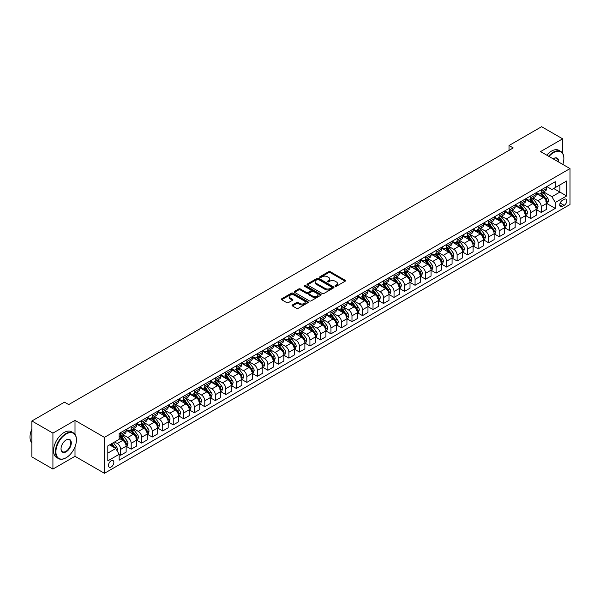 <?xml version="1.0" encoding="UTF-8"?>
<svg xmlns="http://www.w3.org/2000/svg" width="600" height="600" viewBox="0 0 600 600"><rect width="100%" height="100%" fill="white"/><g stroke="black" fill="none" stroke-linecap="round" stroke-linejoin="round"><path stroke-width="0.9" d="M335.228 286.282A0.818 0.473 0 0 0 336.382 286.282L345.15 281.22A1.17 0.675 0 0 0 345.495 280.74A1.17 0.675 0 0 0 345.15 280.267L330.293 271.688A1.17 0.675 0 0 0 328.642 271.688L319.868 276.75A0.818 0.473 0 0 0 321.022 277.418L322.163 276.765A3.735 2.16 0 0 1 327.442 276.765L328.68 277.478A3.735 2.16 0 0 1 329.775 279A3.735 2.16 0 0 1 328.68 280.53L327.548 281.183A0.818 0.473 0 0 0 328.702 281.85L329.835 281.197A3.735 2.16 0 0 1 335.123 281.197L336.36 281.91A3.735 2.16 0 0 1 337.455 283.433A3.735 2.16 0 0 1 336.36 284.962L335.228 285.615A0.818 0.473 0 0 0 335.228 286.282L335.228 285.615M111.165 466.995A3.81 2.198 120 0 0 113.655 463.635A3.81 2.198 120 0 0 113.07 460.59A3.81 2.198 120 0 0 111.165 460.778A3.81 2.198 120 0 0 108.683 464.13A3.81 2.198 120 0 0 109.267 467.183A3.81 2.198 120 0 0 111.165 466.995M292.395 304.957A1.17 0.675 0 0 0 292.05 305.43A1.17 0.675 0 0 0 292.395 305.91L296.565 308.317A1.17 0.675 0 0 0 298.215 308.317L307.957 302.692A1.17 0.675 0 0 0 308.303 302.212A1.17 0.675 0 0 0 307.957 301.74L293.1 293.16A1.17 0.675 0 0 0 291.442 293.16L281.707 298.785A1.17 0.675 0 0 0 281.362 299.257A1.17 0.675 0 0 0 281.707 299.737L286.74 302.647A1.17 0.675 0 0 0 288.39 302.647L292.56 300.24A1.17 0.675 0 0 0 292.905 299.76A1.17 0.675 0 0 0 292.56 299.288L290.062 297.84A3.12 1.8 0 0 1 289.147 296.565A3.12 1.8 0 0 1 291.075 294.9A3.12 1.8 0 0 1 294.48 295.29L304.267 300.938A3.12 1.8 0 0 1 305.175 302.212A3.12 1.8 0 0 1 303.248 303.885A3.12 1.8 0 0 1 299.85 303.487L298.215 302.55A1.17 0.675 0 0 0 296.565 302.55L292.395 304.957L292.395 305.91M75 420.375L52.92 433.118L31.89 420.982L31.89 456.915L52.92 469.058L75 456.308L104.438 473.303L104.438 437.37L75 420.375L75 434.362M562.643 153.262L562.643 138.833L540.562 151.583L570 168.578L104.438 437.37M562.643 138.833L541.612 126.698L509.018 145.515L509.018 150.368M31.89 420.982L64.485 402.165L68.692 404.588L513.225 147.938L509.018 145.515M322.245 293.49A1.17 0.675 0 0 0 323.895 293.49L333.638 287.865A1.17 0.675 0 0 0 333.975 287.392A1.17 0.675 0 0 0 333.638 286.913L318.772 278.332A1.17 0.675 0 0 0 317.123 278.332L307.38 283.957A1.17 0.675 0 0 0 307.035 284.438A1.17 0.675 0 0 0 307.38 284.91L322.245 293.49M304.86 286.462A0.818 0.473 0 0 1 305.685 286.575L305.685 285.608L320.798 294.33A1.17 0.675 0 0 1 321.142 294.803A1.17 0.675 0 0 1 320.798 295.282L311.055 300.907A1.17 0.675 0 0 1 309.405 300.907L294.54 292.327L294.54 291.375A1.17 0.675 0 0 0 294.202 291.847A1.17 0.675 0 0 0 294.54 292.327M294.54 291.375L298.71 288.968A1.17 0.675 0 0 1 300.36 288.968L306.39 292.447A1.17 0.675 0 0 0 308.04 292.447L310.808 290.85A1.17 0.675 0 0 0 311.153 290.37A1.17 0.675 0 0 0 310.808 289.897L304.53 286.267A0.818 0.473 0 0 1 305.685 285.608M564.195 199.32L562.342 200.385A3.69 2.13 120 0 0 559.935 203.64A3.69 2.13 120 0 0 560.505 206.595A3.69 2.13 120 0 0 562.342 206.407L564.195 205.343A3.69 2.13 120 0 0 566.602 202.095A3.69 2.13 120 0 0 566.04 199.14A3.69 2.13 120 0 0 564.195 199.32M104.438 473.303L570 204.517L570 168.578M546.825 186.57L551.918 189.51L555.278 187.567L555.278 181.695L119.16 433.485L119.16 439.357L107.805 445.912L107.805 460.875L119.16 454.32L119.16 460.192L555.278 208.403L555.278 202.522L551.918 196.695L543.555 191.865M555.278 187.567L566.632 181.012L566.632 195.968L555.278 202.522M52.92 433.118L52.92 469.058M553.68 188.49L559.905 192.083L559.905 184.898L566.632 181.012M551.918 196.695L559.905 192.083L566.632 195.968M107.805 453.105L115.792 448.493L109.567 444.893M119.16 454.365L120.675 455.243L120.675 449.362A4.755 2.745 -120 0 0 117.308 443.535L114.615 441.982M120.675 455.243L126.142 452.085L126.142 446.205A4.755 2.745 -120 0 0 122.775 440.377L119.16 438.293M126.27 446.325L131.19 449.168L131.19 443.295A4.755 2.745 -120 0 0 127.823 437.467L122.993 434.678M131.19 449.168L136.657 446.01L136.657 440.138A4.755 2.745 -120 0 0 133.29 434.31L126.142 430.185M136.778 440.257L141.697 443.1L141.697 437.22A4.755 2.745 -120 0 0 138.337 431.393L133.507 428.61M141.697 443.1L147.165 439.942L147.165 434.07A4.755 2.745 -120 0 0 143.805 428.243L136.657 424.11M147.292 434.19L152.212 437.033L152.212 431.153A4.755 2.745 -120 0 0 148.852 425.325L144.023 422.535M152.212 437.033L157.68 433.875L157.68 427.995A4.755 2.745 -120 0 0 154.32 422.168L147.165 418.043M157.808 428.115L162.727 430.957L162.727 425.085A4.755 2.745 -120 0 0 159.368 419.257L154.53 416.467M162.727 430.957L168.195 427.8L168.195 421.928A4.755 2.745 -120 0 0 164.835 416.1L157.68 411.967M168.322 422.048L173.243 424.89L173.243 419.01A4.755 2.745 -120 0 0 169.875 413.183L165.045 410.393M173.243 424.89L178.71 421.732L178.71 415.853A4.755 2.745 -120 0 0 175.343 410.025L168.195 405.9M178.837 415.98L183.757 418.815L183.757 412.942A4.755 2.745 -120 0 0 180.39 407.115L175.56 404.325M183.757 418.815L189.225 415.665L189.225 409.785A4.755 2.745 -120 0 0 185.858 403.957L178.71 399.832M189.352 409.905L194.272 412.748L194.272 406.875A4.755 2.745 -120 0 0 190.905 401.048L186.075 398.257M194.272 412.748L199.74 409.59L199.74 403.717A4.755 2.745 -120 0 0 196.373 397.89L189.225 393.757M199.868 403.838L204.788 406.68L204.788 400.8A4.755 2.745 -120 0 0 201.42 394.972L196.59 392.183M204.788 406.68L210.255 403.522L210.255 397.643A4.755 2.745 -120 0 0 206.888 391.815L199.74 387.69M210.375 397.77L215.303 400.605L215.303 394.732A4.755 2.745 -120 0 0 211.935 388.905L207.105 386.115M215.303 400.605L220.77 397.455L220.77 391.575A4.755 2.745 -120 0 0 217.403 385.748L210.255 381.623M220.89 391.695L225.81 394.537L225.81 388.665A4.755 2.745 -120 0 0 222.45 382.837L217.62 380.048M225.81 394.537L231.278 391.38L231.278 385.507A4.755 2.745 -120 0 0 227.917 379.68L220.77 375.548M231.405 385.627L236.325 388.47L236.325 382.59A4.755 2.745 -120 0 0 232.965 376.763L228.135 373.972M236.325 388.47L241.792 385.312L241.792 379.433A4.755 2.745 -120 0 0 238.433 373.605L231.278 369.48M241.92 379.56L246.84 382.395L246.84 376.522A4.755 2.745 -120 0 0 243.48 370.695L238.642 367.905M246.84 382.395L252.308 379.237L252.308 373.365A4.755 2.745 -120 0 0 248.947 367.538L241.792 363.413M252.435 373.485L257.355 376.327L257.355 370.447A4.755 2.745 -120 0 0 253.987 364.62L249.157 361.837M257.355 376.327L262.822 373.17L262.822 367.298A4.755 2.745 -120 0 0 259.455 361.47L252.308 357.337M262.95 367.418L267.87 370.26L267.87 364.38A4.755 2.745 -120 0 0 264.502 358.553L259.673 355.763M267.87 370.26L273.337 367.103L273.337 361.222A4.755 2.745 -120 0 0 269.97 355.395L262.822 351.27M273.465 361.343L278.385 364.185L278.385 358.312A4.755 2.745 -120 0 0 275.017 352.485L270.188 349.695M278.385 364.185L283.853 361.028L283.853 355.155A4.755 2.745 -120 0 0 280.485 349.327L273.337 345.202M283.98 355.275L288.9 358.118L288.9 352.237A4.755 2.745 -120 0 0 285.532 346.41L280.702 343.627M288.9 358.118L294.368 354.96L294.368 349.087A4.755 2.745 -120 0 0 291 343.26L283.853 339.127M294.487 349.207L299.407 352.043L299.407 346.17A4.755 2.745 -120 0 0 296.048 340.343L291.218 337.553M299.407 352.043L304.875 348.892L304.875 343.013A4.755 2.745 -120 0 0 301.515 337.185L294.368 333.06M305.002 343.132L309.923 345.975L309.923 340.103A4.755 2.745 -120 0 0 306.562 334.275L301.733 331.485M309.923 345.975L315.39 342.817L315.39 336.945A4.755 2.745 -120 0 0 312.03 331.118L304.875 326.985M315.517 337.065L320.438 339.907L320.438 334.028A4.755 2.745 -120 0 0 317.077 328.2L312.248 325.41M320.438 339.907L325.905 336.75L325.905 330.87A4.755 2.745 -120 0 0 322.545 325.043L315.39 320.918M326.032 330.998L330.952 333.832L330.952 327.96A4.755 2.745 -120 0 0 327.593 322.132L322.755 319.343M330.952 333.832L336.42 330.683L336.42 324.803A4.755 2.745 -120 0 0 333.053 318.975L325.905 314.85M336.548 324.923L341.468 327.765L341.468 321.892A4.755 2.745 -120 0 0 338.1 316.065L333.27 313.275M341.468 327.765L346.935 324.608L346.935 318.735A4.755 2.745 -120 0 0 343.567 312.907L336.42 308.775M347.062 318.855L351.983 321.697L351.983 315.817A4.755 2.745 -120 0 0 348.615 309.99L343.785 307.2M351.983 321.697L357.45 318.54L357.45 312.66A4.755 2.745 -120 0 0 354.082 306.832L346.935 302.707M357.577 312.788L362.498 315.623L362.498 309.75A4.755 2.745 -120 0 0 359.13 303.923L354.3 301.132M362.498 315.623L367.965 312.465L367.965 306.593A4.755 2.745 -120 0 0 364.597 300.765L357.45 296.64M368.093 306.712L373.013 309.555L373.013 303.675A4.755 2.745 -120 0 0 369.645 297.847L364.815 295.065M373.013 309.555L378.48 306.397L378.48 300.525A4.755 2.745 -120 0 0 375.112 294.697L367.965 290.565M378.6 300.645L383.52 303.487L383.52 297.608A4.755 2.745 -120 0 0 380.16 291.78L375.33 288.99M383.52 303.487L388.987 300.33L388.987 294.45A4.755 2.745 -120 0 0 385.627 288.623L378.48 284.498M389.115 294.57L394.035 297.413L394.035 291.54A4.755 2.745 -120 0 0 390.675 285.712L385.845 282.923M394.035 297.413L399.502 294.255L399.502 288.382A4.755 2.745 -120 0 0 396.143 282.555L388.987 278.43M399.63 288.502L404.55 291.345L404.55 285.465A4.755 2.745 -120 0 0 401.19 279.638L396.353 276.855M404.55 291.345L410.018 288.188L410.018 282.315A4.755 2.745 -120 0 0 406.658 276.487L399.502 272.355M410.145 282.435L415.065 285.278L415.065 279.397A4.755 2.745 -120 0 0 411.697 273.57L406.868 270.78M415.065 285.278L420.533 282.12L420.533 276.24A4.755 2.745 -120 0 0 417.165 270.413L410.018 266.288M420.66 276.36L425.58 279.202L425.58 273.33A4.755 2.745 -120 0 0 422.213 267.502L417.382 264.712M425.58 279.202L431.048 276.045L431.048 270.173A4.755 2.745 -120 0 0 427.68 264.345L420.533 260.212M431.175 270.293L436.095 273.135L436.095 267.255A4.755 2.745 -120 0 0 432.728 261.428L427.897 258.638M436.095 273.135L441.562 269.978L441.562 264.097A4.755 2.745 -120 0 0 438.195 258.27L431.048 254.145M441.69 264.225L446.61 267.06L446.61 261.188A4.755 2.745 -120 0 0 443.243 255.36L438.412 252.57M446.61 267.06L452.077 263.91L452.077 258.03A4.755 2.745 -120 0 0 448.71 252.202L441.562 248.077M452.197 258.15L457.125 260.993L457.125 255.12A4.755 2.745 -120 0 0 453.757 249.292L448.928 246.502M457.125 260.993L462.592 257.835L462.592 251.962A4.755 2.745 -120 0 0 459.225 246.135L452.077 242.002M462.713 252.083L467.632 254.925L467.632 249.045A4.755 2.745 -120 0 0 464.272 243.218L459.442 240.428M467.632 254.925L473.1 251.767L473.1 245.888A4.755 2.745 -120 0 0 469.74 240.06L462.592 235.935M473.228 246.015L478.147 248.85L478.147 242.978A4.755 2.745 -120 0 0 474.787 237.15L469.957 234.36M478.147 248.85L483.615 245.692L483.615 239.82A4.755 2.745 -120 0 0 480.255 233.993L473.1 229.868M483.743 239.94L488.662 242.782L488.662 236.91A4.755 2.745 -120 0 0 485.303 231.083L480.465 228.292M488.662 242.782L494.13 239.625L494.13 233.752A4.755 2.745 -120 0 0 490.77 227.925L483.615 223.792M494.257 233.873L499.178 236.715L499.178 230.835A4.755 2.745 -120 0 0 495.81 225.007L490.98 222.218M499.178 236.715L504.645 233.558L504.645 227.678A4.755 2.745 -120 0 0 501.278 221.85L494.13 217.725M504.772 227.798L509.692 230.64L509.692 224.767A4.755 2.745 -120 0 0 506.325 218.94L501.495 216.15M509.692 230.64L515.16 227.483L515.16 221.61A4.755 2.745 -120 0 0 511.793 215.782L504.645 211.657M515.287 221.73L520.207 224.572L520.207 218.692A4.755 2.745 -120 0 0 516.84 212.865L512.01 210.083M520.207 224.572L525.675 221.415L525.675 215.542A4.755 2.745 -120 0 0 522.308 209.715L515.16 205.583M525.803 215.663L530.722 218.505L530.722 212.625A4.755 2.745 -120 0 0 527.355 206.798L522.525 204.007M530.722 218.505L536.19 215.347L536.19 209.468A4.755 2.745 -120 0 0 532.822 203.64L525.675 199.515M536.31 209.587L541.23 212.43L541.23 206.558A4.755 2.745 -120 0 0 537.87 200.73L533.04 197.94M541.23 212.43L546.697 209.272L546.697 203.4A4.755 2.745 -120 0 0 543.338 197.572L536.19 193.44M536.31 192.645L537.87 193.538A4.755 2.745 -120 0 0 540.248 193.778A4.755 2.745 -120 0 0 541.23 191.595L541.23 189.803M525.803 198.712L527.355 199.612A4.755 2.745 -120 0 0 529.732 199.845A4.755 2.745 -120 0 0 530.722 197.67L530.722 195.87M515.287 204.78L516.84 205.68A4.755 2.745 -120 0 0 519.217 205.92A4.755 2.745 -120 0 0 520.207 203.737L520.207 201.945M504.772 210.855L506.325 211.748A4.755 2.745 -120 0 0 508.702 211.987A4.755 2.745 -120 0 0 509.692 209.805L509.692 208.013M494.257 216.923L495.81 217.822A4.755 2.745 -120 0 0 498.195 218.055A4.755 2.745 -120 0 0 499.178 215.88L499.178 214.08M483.743 222.99L485.303 223.89A4.755 2.745 -120 0 0 487.68 224.13A4.755 2.745 -120 0 0 488.662 221.947L488.662 220.155M473.228 229.065L474.787 229.965A4.755 2.745 -120 0 0 477.165 230.197A4.755 2.745 -120 0 0 478.147 228.022L478.147 226.222M462.713 235.132L464.272 236.032A4.755 2.745 -120 0 0 466.65 236.265A4.755 2.745 -120 0 0 467.632 234.09L467.632 232.29M452.197 241.208L453.757 242.1A4.755 2.745 -120 0 0 456.135 242.34A4.755 2.745 -120 0 0 457.125 240.157L457.125 238.365M441.69 247.275L443.243 248.175A4.755 2.745 -120 0 0 445.62 248.407A4.755 2.745 -120 0 0 446.61 246.233L446.61 244.433M431.175 253.343L432.728 254.243A4.755 2.745 -120 0 0 435.105 254.475A4.755 2.745 -120 0 0 436.095 252.3L436.095 250.5M420.66 259.418L422.213 260.31A4.755 2.745 -120 0 0 424.597 260.55A4.755 2.745 -120 0 0 425.58 258.368L425.58 256.575M410.145 265.485L411.697 266.385A4.755 2.745 -120 0 0 414.082 266.618A4.755 2.745 -120 0 0 415.065 264.442L415.065 262.642M399.63 271.553L401.19 272.452A4.755 2.745 -120 0 0 403.567 272.692A4.755 2.745 -120 0 0 404.55 270.51L404.55 268.718M389.115 277.627L390.675 278.52A4.755 2.745 -120 0 0 393.053 278.76A4.755 2.745 -120 0 0 394.035 276.577L394.035 274.785M378.6 283.695L380.16 284.595A4.755 2.745 -120 0 0 382.538 284.827A4.755 2.745 -120 0 0 383.52 282.653L383.52 280.853M368.085 289.763L369.645 290.663A4.755 2.745 -120 0 0 372.022 290.903A4.755 2.745 -120 0 0 373.013 288.72L373.013 286.928M357.577 295.837L359.13 296.737A4.755 2.745 -120 0 0 361.507 296.97A4.755 2.745 -120 0 0 362.498 294.795L362.498 292.995M347.062 301.905L348.615 302.805A4.755 2.745 -120 0 0 350.993 303.038A4.755 2.745 -120 0 0 351.983 300.862L351.983 299.062M336.548 307.972L338.1 308.873A4.755 2.745 -120 0 0 340.485 309.112A4.755 2.745 -120 0 0 341.468 306.93L341.468 305.138M326.032 314.048L327.593 314.947A4.755 2.745 -120 0 0 329.97 315.18A4.755 2.745 -120 0 0 330.952 313.005L330.952 311.205M315.517 320.115L317.077 321.015A4.755 2.745 -120 0 0 319.455 321.248A4.755 2.745 -120 0 0 320.438 319.072L320.438 317.272M305.002 326.19L306.562 327.082A4.755 2.745 -120 0 0 308.94 327.322A4.755 2.745 -120 0 0 309.923 325.14L309.923 323.347M294.487 332.257L296.048 333.157A4.755 2.745 -120 0 0 298.425 333.39A4.755 2.745 -120 0 0 299.407 331.215L299.407 329.415M283.98 338.325L285.532 339.225A4.755 2.745 -120 0 0 287.91 339.465A4.755 2.745 -120 0 0 288.9 337.282L288.9 335.49M273.465 344.4L275.017 345.293A4.755 2.745 -120 0 0 277.395 345.532A4.755 2.745 -120 0 0 278.385 343.35L278.385 341.558M262.95 350.468L264.502 351.368A4.755 2.745 -120 0 0 266.88 351.6A4.755 2.745 -120 0 0 267.87 349.425L267.87 347.625M252.435 356.535L253.987 357.435A4.755 2.745 -120 0 0 256.373 357.675A4.755 2.745 -120 0 0 257.355 355.493L257.355 353.7M241.92 362.61L243.48 363.51A4.755 2.745 -120 0 0 245.858 363.743A4.755 2.745 -120 0 0 246.84 361.567L246.84 359.767M231.405 368.678L232.965 369.577A4.755 2.745 -120 0 0 235.343 369.81A4.755 2.745 -120 0 0 236.325 367.635L236.325 365.835M220.89 374.745L222.45 375.645A4.755 2.745 -120 0 0 224.827 375.885A4.755 2.745 -120 0 0 225.81 373.702L225.81 371.91M210.375 380.82L211.935 381.72A4.755 2.745 -120 0 0 214.312 381.952A4.755 2.745 -120 0 0 215.303 379.778L215.303 377.978M199.868 386.888L201.42 387.787A4.755 2.745 -120 0 0 203.798 388.02A4.755 2.745 -120 0 0 204.788 385.845L204.788 384.045M189.352 392.963L190.905 393.855A4.755 2.745 -120 0 0 193.282 394.095A4.755 2.745 -120 0 0 194.272 391.912L194.272 390.12M178.837 399.03L180.39 399.93A4.755 2.745 -120 0 0 182.775 400.162A4.755 2.745 -120 0 0 183.757 397.987L183.757 396.188M168.322 405.097L169.875 405.998A4.755 2.745 -120 0 0 172.26 406.23A4.755 2.745 -120 0 0 173.243 404.055L173.243 402.255M157.808 411.173L159.368 412.065A4.755 2.745 -120 0 0 161.745 412.305A4.755 2.745 -120 0 0 162.727 410.123L162.727 408.33M147.292 417.24L148.852 418.14A4.755 2.745 -120 0 0 151.23 418.373A4.755 2.745 -120 0 0 152.212 416.197L152.212 414.397M136.778 423.308L138.337 424.207A4.755 2.745 -120 0 0 140.715 424.447A4.755 2.745 -120 0 0 141.697 422.265L141.697 420.472M126.262 429.382L127.823 430.283A4.755 2.745 -120 0 0 130.2 430.515A4.755 2.745 -120 0 0 131.19 428.34L131.19 426.54M546.825 203.52L555.278 208.403M540.248 193.778L545.715 190.62A4.755 2.745 -120 0 0 546.697 188.445L546.697 186.645M529.732 199.845L535.2 196.688A4.755 2.745 -120 0 0 536.19 194.513L536.19 192.712M519.217 205.92L524.685 202.763A4.755 2.745 -120 0 0 525.675 200.58L525.675 198.788M508.702 211.987L514.17 208.83A4.755 2.745 -120 0 0 515.16 206.655L515.16 204.855M498.195 218.055L503.662 214.897A4.755 2.745 -120 0 0 504.645 212.722L504.645 210.923M487.68 224.13L493.147 220.972A4.755 2.745 -120 0 0 494.13 218.79L494.13 216.998M477.165 230.197L482.632 227.04A4.755 2.745 -120 0 0 483.615 224.865L483.615 223.065M466.65 236.265L472.118 233.108A4.755 2.745 -120 0 0 473.1 230.933L473.1 229.132M456.135 242.34L461.603 239.183A4.755 2.745 -120 0 0 462.592 237L462.592 235.208M445.62 248.407L451.088 245.25A4.755 2.745 -120 0 0 452.077 243.075L452.077 241.275M435.105 254.475L440.572 251.325A4.755 2.745 -120 0 0 441.562 249.142L441.562 247.35M424.597 260.55L430.065 257.392A4.755 2.745 -120 0 0 431.048 255.218L431.048 253.417M414.082 266.618L419.55 263.46A4.755 2.745 -120 0 0 420.533 261.285L420.533 259.485M403.567 272.692L409.035 269.535A4.755 2.745 -120 0 0 410.018 267.353L410.018 265.56M393.053 278.76L398.52 275.603A4.755 2.745 -120 0 0 399.502 273.428L399.502 271.627M382.538 284.827L388.005 281.67A4.755 2.745 -120 0 0 388.987 279.495L388.987 277.695M372.022 290.903L377.49 287.745A4.755 2.745 -120 0 0 378.48 285.562L378.48 283.77M361.507 296.97L366.975 293.812A4.755 2.745 -120 0 0 367.965 291.638L367.965 289.837M350.993 303.038L356.46 299.88A4.755 2.745 -120 0 0 357.45 297.705L357.45 295.905M340.485 309.112L345.952 305.955A4.755 2.745 -120 0 0 346.935 303.772L346.935 301.98M329.97 315.18L335.438 312.022A4.755 2.745 -120 0 0 336.42 309.847L336.42 308.048M319.455 321.248L324.923 318.097A4.755 2.745 -120 0 0 325.905 315.915L325.905 314.123M308.94 327.322L314.407 324.165A4.755 2.745 -120 0 0 315.39 321.983L315.39 320.19M298.425 333.39L303.892 330.233A4.755 2.745 -120 0 0 304.875 328.058L304.875 326.257M287.91 339.465L293.377 336.308A4.755 2.745 -120 0 0 294.368 334.125L294.368 332.332M277.395 345.532L282.862 342.375A4.755 2.745 -120 0 0 283.853 340.2L283.853 338.4M266.88 351.6L272.347 348.442A4.755 2.745 -120 0 0 273.337 346.267L273.337 344.468M256.373 357.675L261.84 354.517A4.755 2.745 -120 0 0 262.822 352.335L262.822 350.543M245.858 363.743L251.325 360.585A4.755 2.745 -120 0 0 252.308 358.41L252.308 356.61M235.343 369.81L240.81 366.653A4.755 2.745 -120 0 0 241.792 364.478L241.792 362.678M224.827 375.885L230.295 372.728A4.755 2.745 -120 0 0 231.278 370.545L231.278 368.752M214.312 381.952L219.78 378.795A4.755 2.745 -120 0 0 220.77 376.62L220.77 374.82M203.798 388.02L209.265 384.87A4.755 2.745 -120 0 0 210.255 382.688L210.255 380.895M193.282 394.095L198.75 390.938A4.755 2.745 -120 0 0 199.74 388.755L199.74 386.963M182.775 400.162L188.243 397.005A4.755 2.745 -120 0 0 189.225 394.83L189.225 393.03M172.26 406.23L177.727 403.08A4.755 2.745 -120 0 0 178.71 400.897L178.71 399.105M161.745 412.305L167.212 409.147A4.755 2.745 -120 0 0 168.195 406.972L168.195 405.173M151.23 418.373L156.697 415.215A4.755 2.745 -120 0 0 157.68 413.04L157.68 411.24M140.715 424.447L146.183 421.29A4.755 2.745 -120 0 0 147.165 419.107L147.165 417.315M130.2 430.515L135.667 427.357A4.755 2.745 -120 0 0 136.657 425.183L136.657 423.382M119.16 436.778A4.755 2.745 -120 0 0 119.685 436.582L125.153 433.425A4.755 2.745 -120 0 0 126.142 431.25L126.142 429.45M119.685 436.582A4.755 2.745 -120 0 0 120.675 434.408L120.675 432.607M115.792 448.493L119.16 454.32M75 456.308L75 446.805M335.55 286.395L336.36 285.93A3.735 2.16 0 0 0 337.455 284.407L337.455 283.433M329.775 279L329.775 279.975A3.735 2.16 0 0 1 328.68 281.498L327.87 281.962M345.15 280.267L345.15 281.22L330.293 272.655A1.17 0.675 0 0 0 328.642 272.655L320.197 277.53M333.623 287.88L318.772 279.308A1.17 0.675 0 0 0 317.123 279.308L307.395 284.925L307.38 283.957M331.567 287.722A0.818 0.473 0 0 0 331.567 287.055L318.525 279.525A0.818 0.473 0 0 0 317.37 279.525L316.17 280.215A3.735 2.16 0 0 0 315.082 281.745A3.735 2.16 0 0 0 316.17 283.267L325.087 288.413A3.735 2.16 0 0 0 330.375 288.413L331.567 287.722L331.567 288.697A0.818 0.473 0 0 0 331.808 288.36L331.808 287.392M315.082 281.745L315.082 282.712A3.735 2.16 0 0 0 316.17 284.243L316.17 283.267M331.567 288.697L330.375 289.388A3.735 2.16 0 0 1 325.087 289.388L316.17 284.243M294.555 292.335L298.71 289.935L298.71 288.968M311.153 290.37L311.153 291.345A1.17 0.675 0 0 1 310.808 291.817L308.04 293.415A1.17 0.675 0 0 1 306.39 293.415L300.36 289.935A1.17 0.675 0 0 0 298.71 289.935M305.685 286.575L320.782 295.29M312.645 296.055A3.12 1.8 0 0 0 316.05 296.445A3.12 1.8 0 0 0 317.978 294.78A3.12 1.8 0 0 0 317.062 293.505L313.612 291.517A1.17 0.675 0 0 0 311.962 291.517L309.195 293.115A1.17 0.675 0 0 0 308.858 293.587A1.17 0.675 0 0 0 309.195 294.067L312.645 296.055L312.645 297.022A3.12 1.8 0 0 0 316.05 297.42A3.12 1.8 0 0 0 317.978 295.748L317.978 294.78M308.858 293.587L308.858 294.562A1.17 0.675 0 0 0 309.195 295.035L309.195 294.067M312.645 297.022L309.195 295.035M305.175 302.212L305.175 303.188A3.12 1.8 0 0 1 303.248 304.853A3.12 1.8 0 0 1 299.85 304.462L298.215 303.517A1.17 0.675 0 0 0 296.565 303.517L292.41 305.918M289.147 296.565L289.147 297.54A3.12 1.8 0 0 0 290.062 298.815L290.062 297.84M292.545 300.248L290.062 298.815M307.957 301.74L307.957 302.692L293.1 294.127A1.17 0.675 0 0 0 291.442 294.127L281.722 299.745M546.697 203.595L547.71 203.01L548.55 200.58A3.15 1.823 -120 0 0 547.545 197.895L544.11 193.312A9.098 5.258 -120 0 0 543.112 192.12M539.7 195.472A9.098 5.258 -120 0 0 537.832 193.522M545.842 201.3L546.847 200.715A3.15 1.823 -120 0 0 545.947 198.817L542.513 194.235A9.098 5.258 -120 0 0 541.515 193.042M540.668 193.53A7.553 4.357 60 0 1 541.912 194.94L544.822 198.825M540.51 193.627A9.098 5.258 60 0 1 541.5 194.812L543.787 197.865M536.19 209.663L537.195 209.077L538.035 206.655A3.15 1.823 -120 0 0 537.03 203.97L533.595 199.38A9.098 5.258 -120 0 0 532.605 198.188M529.185 201.54A9.098 5.258 -120 0 0 527.317 199.59M535.327 207.368L536.332 206.79A3.15 1.823 -120 0 0 535.433 204.892L531.998 200.303A9.098 5.258 -120 0 0 531 199.11M530.16 199.605A7.553 4.357 60 0 1 531.398 201.015L534.308 204.892M529.995 199.695A9.098 5.258 60 0 1 530.985 200.888L533.273 203.933M525.675 215.73L526.68 215.153L527.52 212.722A3.15 1.823 -120 0 0 526.515 210.038L523.08 205.447A9.098 5.258 -120 0 0 522.09 204.263M518.67 207.608A9.098 5.258 -120 0 0 516.81 205.657M524.812 213.442L525.817 212.858A3.15 1.823 -120 0 0 524.918 210.96L521.482 206.37A9.098 5.258 -120 0 0 520.493 205.185M519.645 205.673A7.553 4.357 60 0 1 520.882 207.083L523.793 210.968M519.48 205.77A9.098 5.258 60 0 1 520.47 206.955L522.757 210.007M515.16 221.805L516.165 221.22L517.013 218.79A3.15 1.823 -120 0 0 516 216.105L512.565 211.522A9.098 5.258 -120 0 0 511.575 210.33M508.155 213.683A9.098 5.258 -120 0 0 506.295 211.733M514.298 219.51L515.31 218.925A3.15 1.823 -120 0 0 514.403 217.028L510.967 212.445A9.098 5.258 -120 0 0 509.978 211.252M509.13 211.74A7.553 4.357 60 0 1 510.368 213.15L513.278 217.035M508.965 211.837A9.098 5.258 60 0 1 509.963 213.022L512.243 216.075M504.645 227.873L505.658 227.288L506.498 224.865A3.15 1.823 -120 0 0 505.493 222.18L502.05 217.59A9.098 5.258 -120 0 0 501.06 216.405M497.64 219.75A9.098 5.258 -120 0 0 495.78 217.8M503.783 225.577L504.795 225A3.15 1.823 -120 0 0 503.888 223.103L500.452 218.513A9.098 5.258 -120 0 0 499.463 217.327M498.615 217.815A7.553 4.357 60 0 1 499.853 219.225L502.763 223.103M498.45 217.905A9.098 5.258 60 0 1 499.447 219.097L501.728 222.15M562.793 164.415A14.513 8.377 120 0 0 563.857 158.528A14.513 8.377 120 0 0 553.597 152.602A14.513 8.377 120 0 0 549.03 156.472M548.595 156.218A14.872 8.587 -60 0 1 553.342 152.167A14.872 8.587 -60 0 1 560.783 151.433A14.872 8.587 -60 0 1 563.857 158.235A14.872 8.587 -60 0 1 563.857 158.385M553.118 158.835A7.252 4.192 -60 0 1 553.597 158.528L553.597 158.528A7.252 4.192 -60 0 1 558.705 162.06M546.743 155.153A14.872 8.587 -60 0 1 551.498 151.095A14.872 8.587 -60 0 1 558.93 150.36L560.783 151.433M558.217 161.775A6.9 3.982 120 0 0 556.793 158.333A6.9 3.982 120 0 0 553.47 158.602M65.918 457.86L66.165 457.717A14.513 8.377 120 0 0 76.433 439.942A14.513 8.377 120 0 0 66.165 434.018A14.513 8.377 120 0 0 55.905 451.793A14.513 8.377 120 0 0 66.165 457.717L65.918 457.86A14.872 8.587 -60 0 1 58.485 458.595A14.872 8.587 -60 0 1 56.205 446.685A14.872 8.587 -60 0 1 65.918 433.582A14.872 8.587 -60 0 1 73.35 432.847A14.872 8.587 -60 0 1 76.433 439.65A14.872 8.587 -60 0 1 76.433 439.8M66.165 451.793A7.252 4.192 -60 0 1 61.035 448.83A7.252 4.192 -60 0 1 66.165 439.942L66.165 439.942A7.252 4.192 -60 0 1 71.302 442.905A7.252 4.192 -60 0 1 66.165 451.793M61.043 448.68A6.9 3.982 120 0 0 62.468 451.695A6.9 3.982 120 0 0 65.918 451.357A6.9 3.982 120 0 0 70.425 445.275A6.9 3.982 120 0 0 69.367 439.748A6.9 3.982 120 0 0 66.037 440.018M58.485 458.595L56.633 457.53A14.872 8.587 -60 0 1 54.352 445.612A14.872 8.587 -60 0 1 64.065 432.51A14.872 8.587 -60 0 1 71.498 431.775L73.35 432.847M31.89 442.98A14.872 8.587 -60 0 1 31.89 429.082M494.13 233.947L495.143 233.362L495.982 230.933A3.15 1.823 -120 0 0 494.978 228.248L491.535 223.657A9.098 5.258 -120 0 0 490.545 222.472M487.125 225.825A9.098 5.258 -120 0 0 485.265 223.875M493.268 231.653L494.28 231.067A3.15 1.823 -120 0 0 493.38 229.17L489.938 224.58A9.098 5.258 -120 0 0 488.947 223.395M488.1 223.882A7.553 4.357 60 0 1 489.338 225.292L492.248 229.178M487.935 223.98A9.098 5.258 60 0 1 488.933 225.165L491.213 228.218M483.615 240.015L484.627 239.43L485.467 237A3.15 1.823 -120 0 0 484.463 234.322L481.028 229.733A9.098 5.258 -120 0 0 480.03 228.54M476.61 231.892A9.098 5.258 -120 0 0 474.75 229.942M482.752 237.72L483.765 237.135A3.15 1.823 -120 0 0 482.865 235.245L479.423 230.655A9.098 5.258 -120 0 0 478.433 229.462M477.585 229.95A7.553 4.357 60 0 1 478.83 231.36L481.732 235.245M477.428 230.048A9.098 5.258 60 0 1 478.418 231.24L480.705 234.285M473.1 246.083L474.112 245.505L474.952 243.075A3.15 1.823 -120 0 0 473.947 240.39L470.513 235.8A9.098 5.258 -120 0 0 469.515 234.615M466.103 237.96A9.098 5.258 -120 0 0 464.235 236.01M472.245 243.788L473.25 243.21A3.15 1.823 -120 0 0 472.35 241.312L468.915 236.722A9.098 5.258 -120 0 0 467.918 235.538M467.07 236.025A7.553 4.357 60 0 1 468.315 237.435L471.217 241.312M466.912 236.115A9.098 5.258 60 0 1 467.903 237.308L470.19 240.36M462.592 252.157L463.597 251.572L464.438 249.142A3.15 1.823 -120 0 0 463.433 246.458L459.998 241.875A9.098 5.258 -120 0 0 459 240.683M455.588 244.035A9.098 5.258 -120 0 0 453.72 242.085M461.73 249.862L462.735 249.278A3.15 1.823 -120 0 0 461.835 247.38L458.4 242.798A9.098 5.258 -120 0 0 457.403 241.605M456.555 242.093A7.553 4.357 60 0 1 457.8 243.502L460.71 247.388M456.397 242.19A9.098 5.258 60 0 1 457.388 243.375L459.675 246.428M452.077 258.225L453.082 257.64L453.923 255.218A3.15 1.823 -120 0 0 452.918 252.532L449.482 247.942A9.098 5.258 -120 0 0 448.493 246.75M445.072 250.103A9.098 5.258 -120 0 0 443.205 248.153M451.215 255.93L452.22 255.345A3.15 1.823 -120 0 0 451.32 253.455L447.885 248.865A9.098 5.258 -120 0 0 446.888 247.673M446.048 248.167A7.553 4.357 60 0 1 447.285 249.577L450.195 253.455M445.882 248.257A9.098 5.258 60 0 1 446.873 249.45L449.16 252.495M441.562 264.293L442.567 263.715L443.408 261.285A3.15 1.823 -120 0 0 442.403 258.6L438.967 254.01A9.098 5.258 -120 0 0 437.978 252.825M434.558 256.17A9.098 5.258 -120 0 0 432.697 254.22M440.7 261.998L441.713 261.42A3.15 1.823 -120 0 0 440.805 259.522L437.37 254.933A9.098 5.258 -120 0 0 436.38 253.748M435.533 254.235A7.553 4.357 60 0 1 436.77 255.645L439.68 259.53M435.368 254.325A9.098 5.258 60 0 1 436.357 255.517L438.645 258.57M431.048 270.368L432.053 269.782L432.9 267.353A3.15 1.823 -120 0 0 431.888 264.668L428.452 260.085A9.098 5.258 -120 0 0 427.463 258.892M424.043 262.245A9.098 5.258 -120 0 0 422.183 260.295M430.185 268.072L431.197 267.487A3.15 1.823 -120 0 0 430.29 265.59L426.855 261.007A9.098 5.258 -120 0 0 425.865 259.815M425.018 260.303A7.553 4.357 60 0 1 426.255 261.712L429.165 265.597M424.853 260.4A9.098 5.258 60 0 1 425.85 261.585L428.13 264.638M420.533 276.435L421.545 275.85L422.385 273.428A3.15 1.823 -120 0 0 421.38 270.743L417.938 266.153A9.098 5.258 -120 0 0 416.947 264.96M413.528 268.312A9.098 5.258 -120 0 0 411.668 266.362M419.67 274.14L420.683 273.562A3.15 1.823 -120 0 0 419.783 271.665L416.34 267.075A9.098 5.258 -120 0 0 415.35 265.882M414.502 266.377A7.553 4.357 60 0 1 415.74 267.788L418.65 271.665M414.338 266.468A9.098 5.258 60 0 1 415.335 267.66L417.615 270.705M410.018 282.502L411.03 281.925L411.87 279.495A3.15 1.823 -120 0 0 410.865 276.81L407.423 272.22A9.098 5.258 -120 0 0 406.433 271.035M403.013 274.38A9.098 5.258 -120 0 0 401.153 272.43M409.155 280.215L410.168 279.63A3.15 1.823 -120 0 0 409.268 277.733L405.825 273.142A9.098 5.258 -120 0 0 404.835 271.957M403.987 272.445A7.553 4.357 60 0 1 405.225 273.855L408.135 277.74M403.822 272.543A9.098 5.258 60 0 1 404.82 273.728L407.1 276.78M399.502 288.577L400.515 287.993L401.355 285.562A3.15 1.823 -120 0 0 400.35 282.877L396.915 278.295A9.098 5.258 -120 0 0 395.918 277.103M392.498 280.455A9.098 5.258 -120 0 0 390.638 278.505M398.64 286.282L399.653 285.697A3.15 1.823 -120 0 0 398.752 283.8L395.317 279.218A9.098 5.258 -120 0 0 394.32 278.025M393.472 278.513A7.553 4.357 60 0 1 394.717 279.923L397.62 283.808M393.315 278.61A9.098 5.258 60 0 1 394.305 279.795L396.592 282.847M388.987 294.645L390 294.06L390.84 291.638A3.15 1.823 -120 0 0 389.835 288.952L386.4 284.362A9.098 5.258 -120 0 0 385.403 283.178M381.99 286.522A9.098 5.258 -120 0 0 380.123 284.572M388.132 292.35L389.138 291.772A3.15 1.823 -120 0 0 388.237 289.875L384.803 285.285A9.098 5.258 -120 0 0 383.805 284.1M382.957 284.587A7.553 4.357 60 0 1 384.202 285.998L387.105 289.875M382.8 284.678A9.098 5.258 60 0 1 383.79 285.87L386.077 288.915M378.48 300.72L379.485 300.135L380.325 297.705A3.15 1.823 -120 0 0 379.32 295.02L375.885 290.43A9.098 5.258 -120 0 0 374.888 289.245M371.475 292.59A9.098 5.258 -120 0 0 369.608 290.647M377.618 298.425L378.623 297.84A3.15 1.823 -120 0 0 377.722 295.942L374.288 291.353A9.098 5.258 -120 0 0 373.29 290.168M372.442 290.655A7.553 4.357 60 0 1 373.688 292.065L376.597 295.95M372.285 290.752A9.098 5.258 60 0 1 373.275 291.938L375.562 294.99M367.965 306.788L368.97 306.202L369.81 303.772A3.15 1.823 -120 0 0 368.805 301.095L365.37 296.505A9.098 5.258 -120 0 0 364.38 295.312M360.96 298.665A9.098 5.258 -120 0 0 359.093 296.715M367.103 304.493L368.108 303.907A3.15 1.823 -120 0 0 367.207 302.017L363.772 297.428A9.098 5.258 -120 0 0 362.782 296.235M361.935 296.722A7.553 4.357 60 0 1 363.173 298.132L366.082 302.017M361.77 296.82A9.098 5.258 60 0 1 362.76 298.013L365.048 301.058M357.45 312.855L358.455 312.278L359.295 309.847A3.15 1.823 -120 0 0 358.29 307.163L354.855 302.572A9.098 5.258 -120 0 0 353.865 301.388M350.445 304.733A9.098 5.258 -120 0 0 348.585 302.782M356.587 310.56L357.6 309.983A3.15 1.823 -120 0 0 356.692 308.085L353.257 303.495A9.098 5.258 -120 0 0 352.267 302.31M351.42 302.798A7.553 4.357 60 0 1 352.657 304.207L355.567 308.085M351.255 302.888A9.098 5.258 60 0 1 352.245 304.08L354.532 307.132M346.935 318.93L347.947 318.345L348.788 315.915A3.15 1.823 -120 0 0 347.782 313.23L344.34 308.647A9.098 5.258 -120 0 0 343.35 307.455M339.93 310.808A9.098 5.258 -120 0 0 338.07 308.858M346.072 316.635L347.085 316.05A3.15 1.823 -120 0 0 346.178 314.153L342.743 309.57A9.098 5.258 -120 0 0 341.752 308.377M340.905 308.865A7.553 4.357 60 0 1 342.142 310.275L345.053 314.16M340.74 308.962A9.098 5.258 60 0 1 341.737 310.147L344.017 313.2M336.42 324.998L337.433 324.413L338.272 321.983A3.15 1.823 -120 0 0 337.267 319.305L333.825 314.715A9.098 5.258 -120 0 0 332.835 313.522M329.415 316.875A9.098 5.258 -120 0 0 327.555 314.925M335.558 322.702L336.57 322.118A3.15 1.823 -120 0 0 335.67 320.228L332.228 315.638A9.098 5.258 -120 0 0 331.237 314.445M330.39 314.94A7.553 4.357 60 0 1 331.627 316.35L334.538 320.228M330.225 315.03A9.098 5.258 60 0 1 331.222 316.222L333.502 319.267M325.905 331.065L326.918 330.487L327.757 328.058A3.15 1.823 -120 0 0 326.752 325.373L323.317 320.782A9.098 5.258 -120 0 0 322.32 319.597M318.9 322.942A9.098 5.258 -120 0 0 317.04 320.993M325.043 328.77L326.055 328.192A3.15 1.823 -120 0 0 325.155 326.295L321.712 321.705A9.098 5.258 -120 0 0 320.722 320.52M319.875 321.007A7.553 4.357 60 0 1 321.112 322.418L324.022 326.303M319.71 321.097A9.098 5.258 60 0 1 320.707 322.29L322.995 325.343M315.39 337.14L316.403 336.555L317.243 334.125A3.15 1.823 -120 0 0 316.237 331.44L312.803 326.858A9.098 5.258 -120 0 0 311.805 325.665M308.392 329.017A9.098 5.258 -120 0 0 306.525 327.067M314.535 334.845L315.54 334.26A3.15 1.823 -120 0 0 314.64 332.362L311.205 327.78A9.098 5.258 -120 0 0 310.207 326.587M309.36 327.075A7.553 4.357 60 0 1 310.605 328.485L313.507 332.37M309.202 327.173A9.098 5.258 60 0 1 310.192 328.358L312.48 331.41M304.875 343.207L305.888 342.623L306.728 340.2A3.15 1.823 -120 0 0 305.722 337.515L302.288 332.925A9.098 5.258 -120 0 0 301.29 331.733M297.877 335.085A9.098 5.258 -120 0 0 296.01 333.135M304.02 340.913L305.025 340.335A3.15 1.823 -120 0 0 304.125 338.438L300.69 333.847A9.098 5.258 -120 0 0 299.692 332.655M298.845 333.15A7.553 4.357 60 0 1 300.09 334.56L303 338.438M298.688 333.24A9.098 5.258 60 0 1 299.678 334.433L301.965 337.478M294.368 349.275L295.373 348.697L296.212 346.267A3.15 1.823 -120 0 0 295.207 343.582L291.772 338.993A9.098 5.258 -120 0 0 290.782 337.808M287.362 341.153A9.098 5.258 -120 0 0 285.495 339.202M293.505 346.987L294.51 346.403A3.15 1.823 -120 0 0 293.61 344.505L290.175 339.915A9.098 5.258 -120 0 0 289.178 338.73M288.337 339.218A7.553 4.357 60 0 1 289.575 340.627L292.485 344.513M288.173 339.315A9.098 5.258 60 0 1 289.163 340.5L291.45 343.553M283.853 355.35L284.858 354.765L285.697 352.335A3.15 1.823 -120 0 0 284.692 349.65L281.257 345.067A9.098 5.258 -120 0 0 280.267 343.875M276.847 347.228A9.098 5.258 -120 0 0 274.987 345.278M282.99 353.055L284.002 352.47A3.15 1.823 -120 0 0 283.095 350.572L279.66 345.99A9.098 5.258 -120 0 0 278.67 344.798M277.822 345.285A7.553 4.357 60 0 1 279.06 346.695L281.97 350.58M277.657 345.382A9.098 5.258 60 0 1 278.647 346.567L280.935 349.62M273.337 361.418L274.343 360.832L275.19 358.41A3.15 1.823 -120 0 0 274.178 355.725L270.743 351.135A9.098 5.258 -120 0 0 269.752 349.95M266.332 353.295A9.098 5.258 -120 0 0 264.472 351.345M272.475 359.123L273.487 358.545A3.15 1.823 -120 0 0 272.58 356.647L269.145 352.058A9.098 5.258 -120 0 0 268.155 350.873M267.308 351.36A7.553 4.357 60 0 1 268.545 352.77L271.455 356.647M267.142 351.45A9.098 5.258 60 0 1 268.14 352.642L270.42 355.688M262.822 367.493L263.835 366.907L264.675 364.478A3.15 1.823 -120 0 0 263.67 361.793L260.228 357.202A9.098 5.258 -120 0 0 259.237 356.017M255.817 359.362A9.098 5.258 -120 0 0 253.958 357.413M261.96 365.197L262.972 364.612A3.15 1.823 -120 0 0 262.065 362.715L258.63 358.125A9.098 5.258 -120 0 0 257.64 356.94M256.793 357.428A7.553 4.357 60 0 1 258.03 358.837L260.94 362.722M256.627 357.525A9.098 5.258 60 0 1 257.625 358.71L259.905 361.763M252.308 373.56L253.32 372.975L254.16 370.545A3.15 1.823 -120 0 0 253.155 367.86L249.712 363.278A9.098 5.258 -120 0 0 248.722 362.085M245.303 365.438A9.098 5.258 -120 0 0 243.442 363.487M251.445 371.265L252.458 370.68A3.15 1.823 -120 0 0 251.558 368.79L248.115 364.2A9.098 5.258 -120 0 0 247.125 363.007M246.278 363.495A7.553 4.357 60 0 1 247.515 364.905L250.425 368.79M246.112 363.593A9.098 5.258 60 0 1 247.11 364.785L249.39 367.83M241.792 379.627L242.805 379.05L243.645 376.62A3.15 1.823 -120 0 0 242.64 373.935L239.205 369.345A9.098 5.258 -120 0 0 238.208 368.16M234.788 371.505A9.098 5.258 -120 0 0 232.928 369.555M240.93 377.332L241.942 376.755A3.15 1.823 -120 0 0 241.042 374.858L237.6 370.267A9.098 5.258 -120 0 0 236.61 369.082M235.763 369.57A7.553 4.357 60 0 1 237.007 370.98L239.91 374.858M235.605 369.66A9.098 5.258 60 0 1 236.595 370.853L238.882 373.905M231.278 385.702L232.29 385.118L233.13 382.688A3.15 1.823 -120 0 0 232.125 380.002L228.69 375.42A9.098 5.258 -120 0 0 227.692 374.228M224.28 377.58A9.098 5.258 -120 0 0 222.413 375.63M230.423 383.407L231.428 382.822A3.15 1.823 -120 0 0 230.528 380.925L227.093 376.343A9.098 5.258 -120 0 0 226.095 375.15M225.248 375.638A7.553 4.357 60 0 1 226.493 377.048L229.395 380.933M225.09 375.735A9.098 5.258 60 0 1 226.08 376.92L228.368 379.972M220.77 391.77L221.775 391.185L222.615 388.755A3.15 1.823 -120 0 0 221.61 386.077L218.175 381.487A9.098 5.258 -120 0 0 217.178 380.295M213.765 383.647A9.098 5.258 -120 0 0 211.897 381.697M219.907 389.475L220.913 388.89A3.15 1.823 -120 0 0 220.013 387L216.577 382.41A9.098 5.258 -120 0 0 215.58 381.218M214.733 381.712A7.553 4.357 60 0 1 215.978 383.115L218.888 387M214.575 381.803A9.098 5.258 60 0 1 215.565 382.995L217.853 386.04M210.255 397.838L211.26 397.26L212.1 394.83A3.15 1.823 -120 0 0 211.095 392.145L207.66 387.555A9.098 5.258 -120 0 0 206.67 386.37M203.25 389.715A9.098 5.258 -120 0 0 201.382 387.765M209.392 395.543L210.397 394.965A3.15 1.823 -120 0 0 209.498 393.067L206.062 388.478A9.098 5.258 -120 0 0 205.065 387.293M204.225 387.78A7.553 4.357 60 0 1 205.462 389.19L208.373 393.075M204.06 387.87A9.098 5.258 60 0 1 205.05 389.062L207.337 392.115M199.74 403.912L200.745 403.327L201.585 400.897A3.15 1.823 -120 0 0 200.58 398.213L197.145 393.63A9.098 5.258 -120 0 0 196.155 392.438M192.735 395.79A9.098 5.258 -120 0 0 190.875 393.84M198.877 401.618L199.89 401.033A3.15 1.823 -120 0 0 198.983 399.135L195.548 394.553A9.098 5.258 -120 0 0 194.558 393.36M193.71 393.847A7.553 4.357 60 0 1 194.947 395.257L197.858 399.143M193.545 393.945A9.098 5.258 60 0 1 194.535 395.13L196.822 398.183M189.225 409.98L190.23 409.395L191.078 406.972A3.15 1.823 -120 0 0 190.065 404.287L186.63 399.697A9.098 5.258 -120 0 0 185.64 398.505M182.22 401.857A9.098 5.258 -120 0 0 180.36 399.908M188.363 407.685L189.375 407.1A3.15 1.823 -120 0 0 188.468 405.21L185.032 400.62A9.098 5.258 -120 0 0 184.042 399.428M183.195 399.923A7.553 4.357 60 0 1 184.433 401.332L187.343 405.21M183.03 400.013A9.098 5.258 60 0 1 184.028 401.205L186.308 404.25M178.71 416.048L179.722 415.47L180.562 413.04A3.15 1.823 -120 0 0 179.558 410.355L176.115 405.765A9.098 5.258 -120 0 0 175.125 404.58M171.705 407.925A9.098 5.258 -120 0 0 169.845 405.975M177.847 413.76L178.86 413.175A3.15 1.823 -120 0 0 177.96 411.278L174.517 406.688A9.098 5.258 -120 0 0 173.528 405.502M172.68 405.99A7.553 4.357 60 0 1 173.917 407.4L176.828 411.285M172.515 406.08A9.098 5.258 60 0 1 173.512 407.272L175.792 410.325M168.195 422.123L169.208 421.537L170.047 419.107A3.15 1.823 -120 0 0 169.042 416.423L165.6 411.84A9.098 5.258 -120 0 0 164.61 410.647M161.19 414A9.098 5.258 -120 0 0 159.33 412.05M167.333 419.827L168.345 419.243A3.15 1.823 -120 0 0 167.445 417.345L164.002 412.763A9.098 5.258 -120 0 0 163.012 411.57M162.165 412.058A7.553 4.357 60 0 1 163.403 413.467L166.312 417.353M162 412.155A9.098 5.258 60 0 1 162.998 413.34L165.278 416.393M157.68 428.19L158.692 427.605L159.532 425.183A3.15 1.823 -120 0 0 158.528 422.498L155.093 417.908A9.098 5.258 -120 0 0 154.095 416.715M150.675 420.067A9.098 5.258 -120 0 0 148.815 418.118M156.817 425.895L157.83 425.317A3.15 1.823 -120 0 0 156.93 423.42L153.495 418.83A9.098 5.258 -120 0 0 152.498 417.645M151.65 418.132A7.553 4.357 60 0 1 152.895 419.543L155.797 423.42M151.493 418.222A9.098 5.258 60 0 1 152.483 419.415L154.77 422.46M147.165 434.257L148.178 433.68L149.017 431.25A3.15 1.823 -120 0 0 148.012 428.565L144.578 423.975A9.098 5.258 -120 0 0 143.58 422.79M140.167 426.135A9.098 5.258 -120 0 0 138.3 424.185M146.31 431.97L147.315 431.385A3.15 1.823 -120 0 0 146.415 429.487L142.98 424.897A9.098 5.258 -120 0 0 141.983 423.713M141.135 424.2A7.553 4.357 60 0 1 142.38 425.61L145.282 429.495M140.977 424.298A9.098 5.258 60 0 1 141.968 425.482L144.255 428.535M136.657 440.332L137.663 439.748L138.502 437.317A3.15 1.823 -120 0 0 137.498 434.632L134.062 430.05A9.098 5.258 -120 0 0 133.065 428.857M129.653 432.21A9.098 5.258 -120 0 0 127.785 430.26M135.795 438.037L136.8 437.452A3.15 1.823 -120 0 0 135.9 435.555L132.465 430.972A9.098 5.258 -120 0 0 131.468 429.78M130.627 430.268A7.553 4.357 60 0 1 131.865 431.678L134.775 435.562M130.462 430.365A9.098 5.258 60 0 1 131.453 431.55L133.74 434.603M126.142 446.4L127.148 445.822L127.988 443.393A3.15 1.823 -120 0 0 126.983 440.707L123.547 436.118A9.098 5.258 -120 0 0 122.558 434.933M125.28 444.105L126.285 443.528A3.15 1.823 -120 0 0 125.385 441.63L121.95 437.04A9.098 5.258 -120 0 0 120.96 435.855M120.113 436.342A7.553 4.357 60 0 1 121.35 437.752L124.26 441.63M119.948 436.433A9.098 5.258 60 0 1 120.938 437.625L123.225 440.678M117.052 450.675L117.472 449.46A3.15 1.823 -120 0 0 116.468 446.775L113.4 442.68M115.163 448.125A3.15 1.823 -120 0 0 114.87 447.697L111.802 443.603M111.015 444.06L113.22 447M110.797 444.188L112.665 446.685M117.308 443.535L122.775 440.377M127.823 437.467L133.29 434.31M138.337 431.393L143.805 428.243M148.852 425.325L154.32 422.168M159.368 419.257L164.835 416.1M169.875 413.183L175.343 410.025M180.39 407.115L185.858 403.957M190.905 401.048L196.373 397.89M201.42 394.972L206.888 391.815M211.935 388.905L217.403 385.748M222.45 382.837L227.917 379.68M232.965 376.763L238.433 373.605M243.48 370.695L248.947 367.538M253.987 364.62L259.455 361.47M264.502 358.553L269.97 355.395M275.017 352.485L280.485 349.327M285.532 346.41L291 343.26M296.048 340.343L301.515 337.185M306.562 334.275L312.03 331.118M317.077 328.2L322.545 325.043M327.593 322.132L333.053 318.975M338.1 316.065L343.567 312.907M348.615 309.99L354.082 306.832M359.13 303.923L364.597 300.765M369.645 297.847L375.112 294.697M380.16 291.78L385.627 288.623M390.675 285.712L396.143 282.555M401.19 279.638L406.658 276.487M411.697 273.57L417.165 270.413M422.213 267.502L427.68 264.345M432.728 261.428L438.195 258.27M443.243 255.36L448.71 252.202M453.757 249.292L459.225 246.135M464.272 243.218L469.74 240.06M474.787 237.15L480.255 233.993M485.303 231.083L490.77 227.925M495.81 225.007L501.278 221.85M506.325 218.94L511.793 215.782M516.84 212.865L522.308 209.715M527.355 206.798L532.822 203.64M537.87 200.73L543.338 197.572M541.23 191.595L546.697 188.445M541.23 206.558L546.697 203.4M530.722 212.625L536.19 209.468M530.722 197.67L536.19 194.513M520.207 218.692L525.675 215.542M520.207 203.737L525.675 200.58M509.692 224.767L515.16 221.61M509.692 209.805L515.16 206.655M499.178 230.835L504.645 227.678M499.178 215.88L504.645 212.722M488.662 236.91L494.13 233.752M488.662 221.947L494.13 218.79M478.147 242.978L483.615 239.82M478.147 228.022L483.615 224.865M467.632 249.045L473.1 245.888M467.632 234.09L473.1 230.933M457.125 255.12L462.592 251.962M457.125 240.157L462.592 237M446.61 261.188L452.077 258.03M446.61 246.233L452.077 243.075M436.095 267.255L441.562 264.097M436.095 252.3L441.562 249.142M425.58 273.33L431.048 270.173M425.58 258.368L431.048 255.218M415.065 279.397L420.533 276.24M415.065 264.442L420.533 261.285M404.55 285.465L410.018 282.315M404.55 270.51L410.018 267.353M394.035 291.54L399.502 288.382M394.035 276.577L399.502 273.428M383.52 297.608L388.987 294.45M383.52 282.653L388.987 279.495M373.013 303.675L378.48 300.525M373.013 288.72L378.48 285.562M362.498 309.75L367.965 306.593M362.498 294.795L367.965 291.638M351.983 315.817L357.45 312.66M351.983 300.862L357.45 297.705M341.468 321.892L346.935 318.735M341.468 306.93L346.935 303.772M330.952 327.96L336.42 324.803M330.952 313.005L336.42 309.847M320.438 334.028L325.905 330.87M320.438 319.072L325.905 315.915M309.923 340.103L315.39 336.945M309.923 325.14L315.39 321.983M299.407 346.17L304.875 343.013M299.407 331.215L304.875 328.058M288.9 352.237L294.368 349.087M288.9 337.282L294.368 334.125M278.385 358.312L283.853 355.155M278.385 343.35L283.853 340.2M267.87 364.38L273.337 361.222M267.87 349.425L273.337 346.267M257.355 370.447L262.822 367.298M257.355 355.493L262.822 352.335M246.84 376.522L252.308 373.365M246.84 361.567L252.308 358.41M236.325 382.59L241.792 379.433M236.325 367.635L241.792 364.478M225.81 388.665L231.278 385.507M225.81 373.702L231.278 370.545M215.303 394.732L220.77 391.575M215.303 379.778L220.77 376.62M204.788 400.8L210.255 397.643M204.788 385.845L210.255 382.688M194.272 406.875L199.74 403.717M194.272 391.912L199.74 388.755M183.757 412.942L189.225 409.785M183.757 397.987L189.225 394.83M173.243 419.01L178.71 415.853M173.243 404.055L178.71 400.897M162.727 425.085L168.195 421.928M162.727 410.123L168.195 406.972M152.212 431.153L157.68 427.995M152.212 416.197L157.68 413.04M141.697 437.22L147.165 434.07M141.697 422.265L147.165 419.107M131.19 443.295L136.657 440.138M131.19 428.34L136.657 425.183M120.675 449.362L126.142 446.205M120.675 434.408L126.142 431.25M560.16 203.01L564.195 205.343M559.74 204.907L562.342 206.407M336.36 285.93L336.36 284.962M327.548 281.85L327.548 281.183M328.68 281.498L328.68 280.53M319.868 277.418L319.868 276.75M328.642 272.655L328.642 271.688M330.293 272.655L330.293 271.688M317.123 279.308L317.123 278.332M318.772 279.308L318.772 278.332M333.638 287.865L333.638 286.913M325.087 289.388L325.087 288.413M330.375 289.388L330.375 288.413M300.36 289.935L300.36 288.968M306.39 293.415L306.39 292.447M308.04 293.415L308.04 292.447M310.808 291.817L310.808 290.85M320.798 295.282L320.798 294.33M296.565 303.517L296.565 302.55M298.215 303.517L298.215 302.55M299.85 304.462L299.85 303.487M292.56 300.24L292.56 299.288M281.707 299.737L281.707 298.785M291.442 294.127L291.442 293.16M293.1 294.127L293.1 293.16M546.465 201.833L548.528 200.64M542.513 194.235L544.11 193.312M540.03 195.66L541.5 194.812M545.947 198.817L547.545 197.895M545.7 200.055L546.847 200.715M535.95 207.907L538.02 206.715M531.998 200.303L533.595 199.38M529.515 201.735L530.985 200.888M535.433 204.892L537.03 203.97M535.185 206.123L536.332 206.79M525.435 213.975L527.505 212.782M521.482 206.37L523.08 205.447M519.007 207.803L520.47 206.955M524.918 210.96L526.515 210.038M524.67 212.19L525.817 212.858M514.92 220.042L516.99 218.85M510.967 212.445L512.565 211.522M508.493 213.877L509.963 213.022M514.403 217.028L516 216.105M514.155 218.265L515.31 218.925M504.412 226.118L506.475 224.925M500.452 218.513L502.05 217.59M497.978 219.945L499.447 219.097M503.888 223.103L505.493 222.18M503.64 224.333L504.795 225M493.897 232.185L495.96 230.993M489.938 224.58L491.535 223.657M487.463 226.013L488.933 225.165M493.38 229.17L494.978 228.248M493.125 230.4L494.28 231.067M483.382 238.26L485.445 237.067M479.423 230.655L481.028 229.733M476.947 232.087L478.418 231.24M482.865 235.245L484.463 234.322M482.61 236.475L483.765 237.135M472.868 244.327L474.93 243.135M468.915 236.722L470.513 235.8M466.433 238.155L467.903 237.308M472.35 241.312L473.947 240.39M472.103 242.542L473.25 243.21M462.353 250.395L464.415 249.202M458.4 242.798L459.998 241.875M455.918 244.222L457.388 243.375M461.835 247.38L463.433 246.458M461.588 248.61L462.735 249.278M451.838 256.47L453.908 255.278M447.885 248.865L449.482 247.942M445.403 250.298L446.873 249.45M451.32 253.455L452.918 252.532M451.072 254.685L452.22 255.345M441.322 262.538L443.393 261.345M437.37 254.933L438.967 254.01M434.895 256.365L436.357 255.517M440.805 259.522L442.403 258.6M440.558 260.752L441.713 261.42M430.815 268.605L432.877 267.413M426.855 261.007L428.452 260.085M424.38 262.433L425.85 261.585M430.29 265.59L431.888 264.668M430.043 266.82L431.197 267.487M420.3 274.68L422.362 273.487M416.34 267.075L417.938 266.153M413.865 268.507L415.335 267.66M419.783 271.665L421.38 270.743M419.528 272.895L420.683 273.562M409.785 280.748L411.847 279.555M405.825 273.142L407.423 272.22M403.35 274.575L404.82 273.728M409.268 277.733L410.865 276.81M409.013 278.962L410.168 279.63M399.27 286.815L401.332 285.623M395.317 279.218L396.915 278.295M392.835 280.65L394.305 279.795M398.752 283.8L400.35 282.877M398.498 285.038L399.653 285.697M388.755 292.89L390.817 291.697M384.803 285.285L386.4 284.362M382.32 286.718L383.79 285.87M388.237 289.875L389.835 288.952M387.99 291.105L389.138 291.772M378.24 298.957L380.303 297.765M374.288 291.353L375.885 290.43M371.805 292.785L373.275 291.938M377.722 295.942L379.32 295.02M377.475 297.173L378.623 297.84M367.725 305.025L369.795 303.84M363.772 297.428L365.37 296.505M361.29 298.86L362.76 298.013M367.207 302.017L368.805 301.095M366.96 303.248L368.108 303.907M357.21 311.1L359.28 309.907M353.257 303.495L354.855 302.572M350.782 304.928L352.245 304.08M356.692 308.085L358.29 307.163M356.445 309.315L357.6 309.983M346.702 317.168L348.765 315.975M342.743 309.57L344.34 308.647M340.267 310.995L341.737 310.147M346.178 314.153L347.782 313.23M345.93 315.382L347.085 316.05M336.188 323.243L338.25 322.05M332.228 315.638L333.825 314.715M329.752 317.07L331.222 316.222M335.67 320.228L337.267 319.305M335.415 321.457L336.57 322.118M325.673 329.31L327.735 328.118M321.712 321.705L323.317 320.782M319.237 323.138L320.707 322.29M325.155 326.295L326.752 325.373M324.9 327.525L326.055 328.192M315.157 335.377L317.22 334.185M311.205 327.78L312.803 326.858M308.722 329.205L310.192 328.358M314.64 332.362L316.237 331.44M314.392 333.593L315.54 334.26M304.642 341.452L306.705 340.26M300.69 333.847L302.288 332.925M298.207 335.28L299.678 334.433M304.125 338.438L305.722 337.515M303.877 339.668L305.025 340.335M294.127 347.52L296.197 346.327M290.175 339.915L291.772 338.993M287.692 341.347L289.163 340.5M293.61 344.505L295.207 343.582M293.362 345.735L294.51 346.403M283.612 353.587L285.683 352.395M279.66 345.99L281.257 345.067M277.185 347.423L278.647 346.567M283.095 350.572L284.692 349.65M282.847 351.81L284.002 352.47M273.097 359.663L275.168 358.47M269.145 352.058L270.743 351.135M266.67 353.49L268.14 352.642M272.58 356.647L274.178 355.725M272.332 357.877L273.487 358.545M262.59 365.73L264.653 364.538M258.63 358.125L260.228 357.202M256.155 359.558L257.625 358.71M262.065 362.715L263.67 361.793M261.817 363.945L262.972 364.612M252.075 371.798L254.138 370.612M248.115 364.2L249.712 363.278M245.64 365.632L247.11 364.785M251.558 368.79L253.155 367.86M251.303 370.02L252.458 370.68M241.56 377.873L243.623 376.68M237.6 370.267L239.205 369.345M235.125 371.7L236.595 370.853M241.042 374.858L242.64 373.935M240.788 376.087L241.942 376.755M231.045 383.94L233.108 382.748M227.093 376.343L228.69 375.42M224.61 377.767L226.08 376.92M230.528 380.925L232.125 380.002M230.28 382.155L231.428 382.822M220.53 390.015L222.593 388.822M216.577 382.41L218.175 381.487M214.095 383.843L215.565 382.995M220.013 387L221.61 386.077M219.765 388.23L220.913 388.89M210.015 396.082L212.085 394.89M206.062 388.478L207.66 387.555M203.58 389.91L205.05 389.062M209.498 393.067L211.095 392.145M209.25 394.298L210.397 394.965M199.5 402.15L201.57 400.957M195.548 394.553L197.145 393.63M193.072 395.978L194.535 395.13M198.983 399.135L200.58 398.213M198.735 400.365L199.89 401.033M188.993 408.225L191.055 407.033M185.032 400.62L186.63 399.697M182.558 402.053L184.028 401.205M188.468 405.21L190.065 404.287M188.22 406.44L189.375 407.1M178.477 414.293L180.54 413.1M174.517 406.688L176.115 405.765M172.042 408.12L173.512 407.272M177.96 411.278L179.558 410.355M177.705 412.507L178.86 413.175M167.962 420.36L170.025 419.168M164.002 412.763L165.6 411.84M161.528 414.188L162.998 413.34M167.445 417.345L169.042 416.423M167.19 418.582L168.345 419.243M157.447 426.435L159.51 425.243M153.495 418.83L155.093 417.908M151.012 420.263L152.483 419.415M156.93 423.42L158.528 422.498M156.675 424.65L157.83 425.317M146.933 432.502L148.995 431.31M142.98 424.897L144.578 423.975M140.498 426.33L141.968 425.482M146.415 429.487L148.012 428.565M146.167 430.717L147.315 431.385M136.417 438.57L138.48 437.377M132.465 430.972L134.062 430.05M129.983 432.405L131.453 431.55M135.9 435.555L137.498 434.632M135.653 436.793L136.8 437.452M125.903 444.645L127.972 443.452M121.95 437.04L123.547 436.118M119.468 438.472L120.938 437.625M125.385 441.63L126.983 440.707M125.137 442.86L126.285 443.528M116.655 449.985L117.458 449.52M114.87 447.697L116.468 446.775"/></g></svg>
